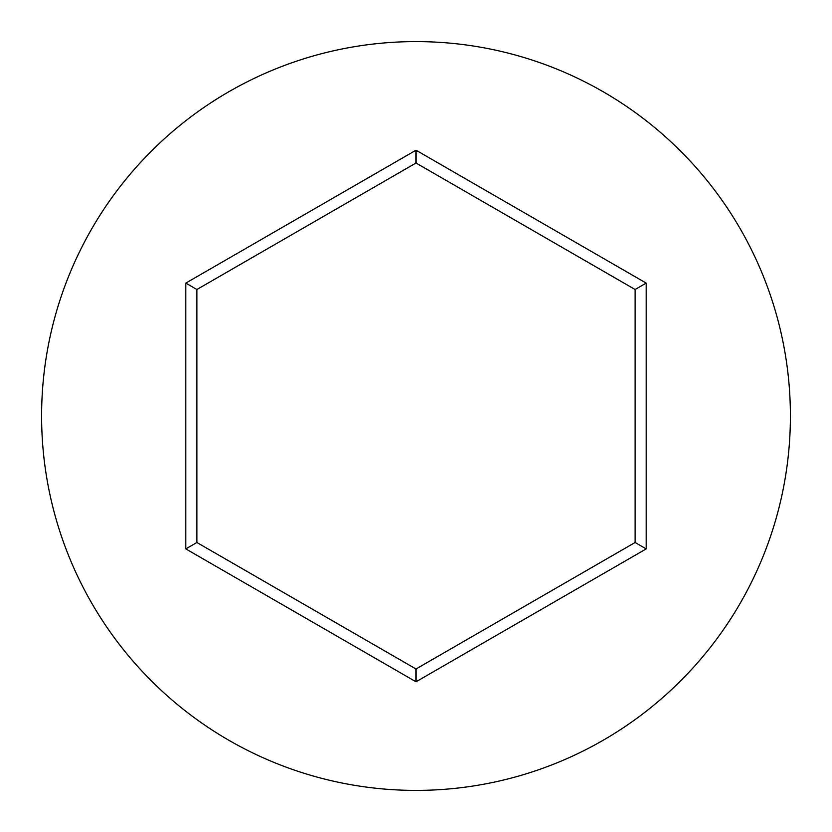 <?xml version="1.0" encoding="UTF-8"?>
<svg xmlns="http://www.w3.org/2000/svg" width="832" height="832" viewBox="0 0 832 832"><rect width="100%" height="100%" fill="white"/><g stroke="black" fill="none" stroke-linecap="round" stroke-linejoin="round"><path stroke-width="1.25" d="M790.4 416A374.4 374.4 0 0 0 416 41.6A374.4 374.4 0 0 0 41.6 416A374.4 374.4 0 0 0 416 790.4A374.4 374.4 0 0 0 790.4 416M416 681.793L185.817 548.902L185.817 283.098L416 150.207L646.183 283.098L646.183 548.902L416 681.793L416 668.99L635.097 542.495L635.097 289.505L416 163.01L196.903 289.505L196.903 542.495L416 668.99M646.183 548.902L635.097 542.495M635.097 289.505L646.183 283.098M416 163.01L416 150.207M196.903 289.505L185.817 283.098M185.817 548.902L196.903 542.495"/></g></svg>
